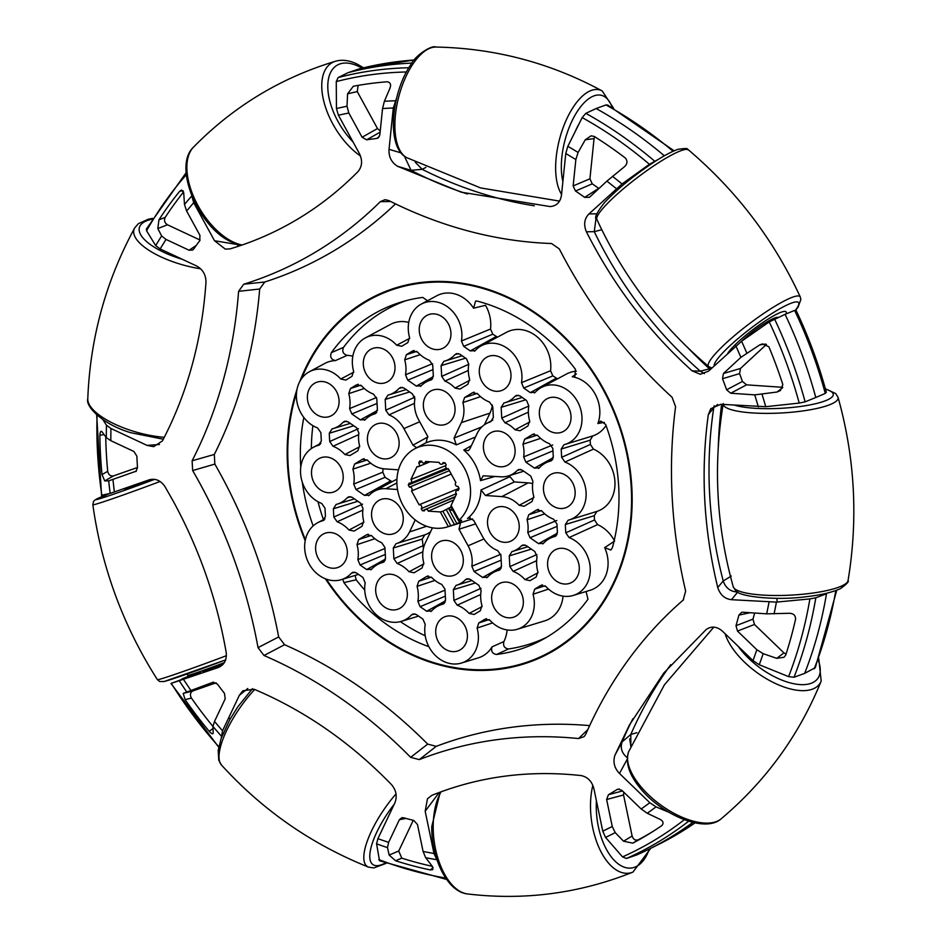 <?xml version="1.0" encoding="UTF-8"?>
<svg xmlns="http://www.w3.org/2000/svg" width="941" height="941" viewBox="0 0 941 941"><rect width="100%" height="100%" fill="white"/><g stroke="black" fill="none" stroke-linecap="round" stroke-linejoin="round"><path stroke-width="1.41" d="M358.733 69.046L348.041 72.68A418.039 352.181 67.4 0 1 411.899 63.082A418.039 352.181 -112.6 0 0 348.041 72.68L338.148 77.562L336.266 81.596L336.443 108.568L338.407 115.214L359.239 153.265C362.673 160.193 362.297 166.275 358.098 171.497C340.019 189.811 320.211 205.479 298.662 218.512C277.101 231.533 254.258 241.649 230.098 248.871L225.311 249.13L214.524 240.743L193.693 202.691L191.693 195.575M425.908 167.427L422.144 169.321A442.199 372.53 -112.6 0 0 534.276 205.797A442.199 372.53 67.4 0 1 422.144 169.321L415.228 162.17M674.132 150.831L607.721 105.039L605.98 104.945L596.112 108.533A418.039 352.181 67.4 0 1 664.334 155.806A418.039 352.181 -112.6 0 0 596.112 108.533L585.808 113.355L582.173 117.59L567.823 146.337L565.776 153.501L561.518 194.858C560.448 202.139 556.637 206.032 550.085 206.561L461.219 192.187L397.537 166.286C391.444 162.428 388.609 156.782 389.045 149.325L393.303 107.956L396.584 98.158M711.455 367.955L709.467 368.848A442.199 372.53 67.4 0 1 687.953 347.829A442.199 372.53 -112.6 0 0 709.467 368.848L700.316 371.177L704.362 373.648M668.604 812.13L656.018 806.872L649.843 802.744L619.507 773.49C614.297 768.021 612.791 761.904 614.967 755.153L629.423 725.017L663.852 672.968L706.232 629.47C711.619 625.812 717.113 626.459 722.7 631.399L753.035 660.653L759.246 664.746L788.593 676.626L794.016 677.249L804.673 673.38A418.039 352.181 -112.6 0 0 826.492 593.783L815.812 597.782L809.895 598.911L776.419 602.111L731.404 599.688C724.688 598.864 720.136 594.806 717.748 587.513C703.621 529.16 700.48 471.559 708.314 414.699L710.796 408.676L720.735 404.301L765.751 406.688L799.215 403.089L805.12 401.842L815.788 397.502A418.039 352.181 -112.6 0 0 785.076 314.341L769.232 321.893L741.579 341.254L708.502 371.166L700.269 374.259L692.117 370.86C648.914 331.879 613.661 285.523 586.396 231.78C583.467 224.676 584.314 218.724 588.96 213.925L622.025 183.966L649.419 164.287L658.218 159.441M718.277 447.034A442.199 372.53 67.4 0 1 721.594 404.359A442.199 372.53 -112.6 0 0 718.277 447.034M828.833 592.701L824.775 593.665L826.492 593.783A418.039 352.181 67.4 0 1 804.673 673.38L815.341 667.639L836.761 590.23M632.905 718.701A442.199 387.316 -151.7 0 0 622.119 741.908L630.799 734.439A442.199 372.53 67.4 0 1 670.733 664.699A442.199 372.53 -112.6 0 0 630.799 734.439L630.846 746.366L629.694 738.861M636.857 854.899A418.039 352.181 -112.6 0 0 692.858 822.34A418.039 352.181 67.4 0 1 648.09 849.629A418.039 352.181 67.4 0 1 636.857 854.899L626.483 858.463L622.53 856.898A414.381 349.099 -112.6 0 0 684.319 819.705M102.745 495.013L110.179 493.402L148.949 479.91C155.218 478.099 160.546 480.31 164.934 486.556L173.073 500.859C199.163 548.662 216.865 599.217 226.205 652.501C226.922 660.017 224.252 665.028 218.23 667.534L171.274 683.366L200.621 672.439L181.778 679.037L198.022 672.215M186.177 172.626L146.384 229.004L146.561 230.768L155.712 245.625L160.135 248.918L196.304 265.844C202.644 269.185 205.879 274.596 205.985 282.077C202.009 339.948 187.494 392.891 162.44 440.894L153.654 446.669L147.067 445.399L110.897 428.473L106.462 425.226L102.875 419.615M714.195 405.747L713.772 407.629A442.199 425.179 -141.5 0 0 723.229 580.962L731.322 576.045M437.059 860.074L434.001 853.511L425.179 811.26L427.449 798.803L431.872 795.333C479.063 776.431 528.818 769.856 581.15 775.584C587.796 777.007 592.065 781.453 593.947 788.934L602.769 831.197L605.545 837.384L622.53 856.898M221.382 737.768L222.523 730.804L239.343 695.317L242.884 690.776L254.141 689.247C304.849 710.726 350.664 742.531 391.562 784.688C396.373 790.511 397.42 796.686 394.714 803.214L377.894 838.702L376.576 843.818L379.529 860.768L446.693 879.47M202.774 671.686L222.464 664.911M218.806 746.778A414.381 349.099 -112.6 0 1 171.274 683.366L172.179 682.884M136.386 471.1L108.697 480.875L104.745 480.922L102.016 474.582A406.724 342.642 67.4 0 1 99.875 435.236C100.146 431.637 100.875 430.519 102.063 431.884L106.333 437.624L110.815 440.67L133.893 451.468L136.88 456.15A353.581 297.874 67.4 0 0 137.504 467.689L135.81 471.594M101.216 431.331L102.063 431.884M675.579 406.7A465.407 392.079 -112.6 0 0 685.648 591.101L683.19 600.076A465.407 392.079 -112.6 0 0 680.519 602.405A465.407 392.079 -112.6 0 0 585.796 734.18L584.114 736.638L578.562 738.556A465.407 392.079 -112.6 0 0 419.274 759.61L410.652 757.34A465.407 392.079 -112.6 0 0 264.009 655.501L258.034 647.643A465.407 392.079 -112.6 0 0 192.658 470.559L192.117 460.796A465.407 392.079 -112.6 0 0 238.591 291.322L243.743 284.217A465.407 392.079 -112.6 0 0 380.317 201.656L385.092 199.657L388.762 200.551A465.407 392.079 -112.6 0 0 551.532 243.519L559.307 248.918A465.407 392.079 -112.6 0 0 672.121 397.325L675.579 406.7M433.131 867.708L430.319 869.919L432.789 869.625L432.437 866.485L425.661 857.686L423.097 851.476L417.475 824.528L413.817 820.458A353.581 297.874 67.4 0 1 403.63 817.776L401.878 817.694L399.349 819.74L405.924 818.411M612.25 826.469L606.627 799.509L623.554 794.969L632.117 836.008L623.554 841.207L615.214 832.62L612.25 826.469L602.769 831.197M623.554 841.207L632.775 843.148A406.724 342.642 67.4 0 0 650.972 832.703A406.724 342.642 67.4 0 0 661.911 825.539C663.911 823.14 663.229 821.046 659.876 819.258L647.255 813.259L641.174 808.978L621.836 790.322L618.119 789.099L616.99 789.558A353.581 297.874 67.4 0 1 608.439 794.722L606.627 799.509M756.835 649.725L737.497 631.07L754.482 624.471L783.935 652.878L776.737 658.347L763.151 653.666L756.835 649.725L753.035 660.653M741.779 612.25L738.897 615.108A353.581 297.874 67.4 0 1 735.991 625.706L737.497 631.07M742.661 612.203L766.68 613.838L789.099 613.285C793.239 613.32 795.416 615.202 795.615 618.931A406.724 342.642 67.4 0 1 785.711 655.089L784.053 657.253L776.737 658.347M766.468 344.406L740.508 368.449L723.429 373.518L740.885 357.357L759.634 344.935L762.551 343.888L768.879 346.77A406.724 342.642 67.4 0 1 782.83 384.551L780.418 390.539L777.019 392.032L754.729 394.867L730.71 393.232L746.566 384.845L782.771 387.316M723.429 373.518L722.512 378.717A353.581 297.874 67.4 0 1 726.605 389.797L730.71 393.232M573.14 185.942L575.857 159.558L578.092 152.442L585.267 139.786L591.054 135.845L594.194 136.41A406.724 342.642 67.4 0 1 625.483 158.147C627.776 161.182 627.376 164.099 624.271 166.863L606.91 181.119L589.466 197.281L584.667 197.375A353.581 297.874 67.4 0 0 575.492 191.011L592.254 183.848L589.925 178.79L573.14 185.942L575.492 191.011M347.594 93.818L357.262 91.595L377.494 128.552L362.097 137.245L348.817 112.979L347.006 106.239L347.594 93.818L353.31 86.278A406.724 342.642 67.4 0 1 387.292 81.785C390.421 82.443 391.315 84.584 389.95 88.219L384.375 101.299L382.552 108.521L379.835 134.904L378.2 137.88M362.097 137.245L366.625 139.809A353.581 297.874 67.4 0 1 376.588 138.492L378.129 137.927M186.624 211.019L199.915 235.297L199.751 240.696A353.581 297.874 67.4 0 0 193.658 249.083L192.682 250.035L189.07 250.224L166.004 239.426L161.629 235.944L157.817 228.545L158.935 219.829A406.724 342.642 67.4 0 1 179.719 191.223L181.566 190L183.718 192.881L184.483 204.491L186.624 211.019L193.693 202.691M213.031 682.178L217.395 684.06A353.581 297.874 67.4 0 0 224.452 693.341L225.217 698.81L214.489 721.441L212.96 726.417L213.195 732.863C213.113 734.486 211.772 733.968 209.196 731.322A406.724 342.642 67.4 0 1 185.13 699.657L183.189 693.399L213.419 682.107M430.319 869.919A406.724 342.642 67.4 0 1 395.585 860.756L389.151 855.051L387.48 847.606L388.633 842.371L399.349 819.74M213.195 732.863L212.925 733.639M99.875 435.236L104.11 434.636M105.733 436.812A405.83 341.901 -112.6 0 0 107.709 471.3L102.016 474.582M104.745 480.922L113.532 475.875C110.462 476.369 108.521 474.852 107.709 471.3M243.743 284.217L264.774 281.994A471.194 396.961 -112.6 0 0 395.526 203.879M390.703 201.515L380.317 201.656M192.117 460.796L214.313 454.444A471.194 396.961 -112.6 0 0 259.681 289.016L238.591 291.322M258.034 647.643L278.665 636.939A471.194 396.961 -112.6 0 0 214.842 464.089L192.658 470.559M410.652 757.34L427.708 744.108A471.194 396.961 -112.6 0 0 284.57 644.703L264.009 655.501M578.562 738.556L587.866 729.522M589.654 725.617A471.194 396.961 -112.6 0 0 436.224 746.354L419.274 759.61M413.264 820.329L398.713 851.029L389.151 855.051M216.089 682.813L192.929 690.917L183.189 693.399M113.532 475.875L137.492 467.489M157.817 228.545L167.486 224.793L200.127 240.073M196.21 245.483L189.07 250.224M585.267 139.786L594.053 138.621L589.925 178.79M759.634 344.935L765.562 344.065M782.63 387.716L777.019 392.032M179.719 191.223L183.107 190.776M183.589 191.94A405.83 341.901 -112.6 0 0 165.204 217.395L158.935 219.829M167.486 224.793C164.604 222.888 163.852 220.429 165.204 217.395M357.262 91.595L358.145 85.478M594.053 138.621L594.688 136.727M786.041 654.066L783.935 652.878M632.775 843.148L638.327 839.784C635.387 840.725 633.317 839.466 632.117 836.008M638.327 839.784A405.83 341.901 -112.6 0 0 653.266 831.256M395.585 860.756L401.783 858.157L398.713 851.029M401.783 858.157A405.83 341.901 -112.6 0 0 432.307 866.308M185.13 699.657L191.435 698.057C189.741 694.823 190.235 692.447 192.929 690.917M213.042 728.463L209.196 731.322M191.435 698.057A405.83 341.901 -112.6 0 0 212.972 726.487M299.779 381.54A198.845 167.522 67.4 0 1 364.402 301.92A198.845 167.522 67.4 0 1 376.906 295.192A198.845 167.522 67.4 0 1 607.392 396.443A198.845 167.522 67.4 0 1 554.943 649.96A198.845 167.522 67.4 0 1 529.771 661.97A198.845 167.522 67.4 0 1 325.398 578.797M305.19 540.734A198.845 167.522 67.4 0 1 297.027 389.292M264.774 281.994L259.681 289.016M214.313 454.444L214.842 464.089M278.665 636.939L284.57 644.703M427.708 744.108L436.224 746.354M526.831 662.311A199.374 167.969 -112.6 0 0 534.876 660.017M366.625 139.809L380.117 132.187M380.246 130.952L377.494 128.552M379.258 136.716L376.588 138.492M592.254 183.848A356.121 300.014 67.4 0 1 598.723 188.341L584.667 197.375M722.512 378.717L739.567 373.624L740.508 368.449M739.567 373.624A356.121 300.014 67.4 0 1 742.449 381.434L746.566 384.845M742.449 381.434L726.605 389.797M738.897 615.108L750.095 612.709M754.658 613.014A356.121 300.014 67.4 0 1 752.976 619.131L754.482 624.471M752.976 619.131L735.991 625.706M616.99 789.558L619.366 789.064M623.742 792.157L623.554 794.969M622.495 790.958L608.439 794.722M381.881 292.945A199.374 167.969 -112.6 0 0 374.6 297.038M340.583 466.865A18.291 15.409 67.4 0 1 334.773 491.578A18.291 15.409 67.4 0 1 314.129 482.862A18.291 15.409 67.4 0 1 320.705 457.832A18.291 15.409 67.4 0 1 340.583 466.865M392.385 357.545A18.291 15.409 67.4 0 1 386.575 382.258A18.291 15.409 67.4 0 1 365.931 373.542A18.291 15.409 67.4 0 1 372.518 348.511A18.291 15.409 67.4 0 1 392.385 357.545M396.502 433.06A18.291 15.409 67.4 0 1 390.703 457.761A18.291 15.409 67.4 0 1 370.048 449.045A18.291 15.409 67.4 0 1 376.635 424.015A18.291 15.409 67.4 0 1 396.502 433.06M400.631 508.563A18.291 15.409 67.4 0 1 394.82 533.276A18.291 15.409 67.4 0 1 374.177 524.56A18.291 15.409 67.4 0 1 380.752 499.53A18.291 15.409 67.4 0 1 400.631 508.563M344.7 542.369A18.291 15.409 67.4 0 1 338.889 567.082A18.291 15.409 67.4 0 1 318.246 558.366A18.291 15.409 67.4 0 1 324.833 533.335A18.291 15.409 67.4 0 1 344.7 542.369M512.48 440.953A18.291 15.409 67.4 0 1 506.67 465.654A18.291 15.409 67.4 0 1 486.026 456.938A18.291 15.409 67.4 0 1 492.614 431.907A18.291 15.409 67.4 0 1 512.48 440.953M404.748 584.079A18.291 15.409 67.4 0 1 398.937 608.78A18.291 15.409 67.4 0 1 378.294 600.064A18.291 15.409 67.4 0 1 384.881 575.033A18.291 15.409 67.4 0 1 404.748 584.079M568.411 407.147A18.291 15.409 67.4 0 1 562.6 431.848A18.291 15.409 67.4 0 1 541.957 423.132A18.291 15.409 67.4 0 1 548.532 398.102A18.291 15.409 67.4 0 1 568.411 407.147M508.363 365.437A18.291 15.409 67.4 0 1 502.553 390.15A18.291 15.409 67.4 0 1 481.91 381.434A18.291 15.409 67.4 0 1 488.485 356.404A18.291 15.409 67.4 0 1 508.363 365.437M572.528 482.651A18.291 15.409 67.4 0 1 566.717 507.352A18.291 15.409 67.4 0 1 546.074 498.636A18.291 15.409 67.4 0 1 552.661 473.605A18.291 15.409 67.4 0 1 572.528 482.651M520.726 591.971A18.291 15.409 67.4 0 1 514.915 616.673A18.291 15.409 67.4 0 1 494.272 607.957A18.291 15.409 67.4 0 1 500.847 582.926A18.291 15.409 67.4 0 1 520.726 591.971M516.597 516.456A18.291 15.409 67.4 0 1 510.798 541.169A18.291 15.409 67.4 0 1 490.143 532.453A18.291 15.409 67.4 0 1 496.73 507.422A18.291 15.409 67.4 0 1 516.597 516.456M464.795 625.777A18.291 15.409 67.4 0 1 458.996 650.478A18.291 15.409 67.4 0 1 438.341 641.762A18.291 15.409 67.4 0 1 444.928 616.731A18.291 15.409 67.4 0 1 464.795 625.777M460.678 550.262A18.291 15.409 67.4 0 1 454.868 574.975A18.291 15.409 67.4 0 1 434.224 566.259A18.291 15.409 67.4 0 1 440.8 541.228A18.291 15.409 67.4 0 1 460.678 550.262M452.433 399.255A18.291 15.409 67.4 0 1 446.622 423.956A18.291 15.409 67.4 0 1 425.979 415.24A18.291 15.409 67.4 0 1 432.566 390.209A18.291 15.409 67.4 0 1 452.433 399.255M448.316 323.739A18.291 15.409 67.4 0 1 442.505 348.452A18.291 15.409 67.4 0 1 421.862 339.736A18.291 15.409 67.4 0 1 428.437 314.706A18.291 15.409 67.4 0 1 448.316 323.739M576.645 558.154A18.291 15.409 67.4 0 1 570.846 582.867A18.291 15.409 67.4 0 1 550.203 574.151A18.291 15.409 67.4 0 1 556.778 549.121A18.291 15.409 67.4 0 1 576.645 558.154M336.455 391.362A18.291 15.409 67.4 0 1 330.656 416.063A18.291 15.409 67.4 0 1 310.001 407.347A18.291 15.409 67.4 0 1 316.588 382.317A18.291 15.409 67.4 0 1 336.455 391.362M795.98 310.742L794.627 310.401L785.076 314.341A418.039 352.181 67.4 0 1 815.788 397.502L825.281 393.432L825.963 391.938M332.055 428.931L329.256 433.26L329.703 441.529L332.996 446.269A30.935 26.054 67.4 0 1 344.888 454.527L349.934 455.585L357.886 450.774L359.58 445.752A28.512 24.019 67.4 0 1 358.886 433.083L356.627 427.79L348.099 421.862L344.771 421.215L343.124 422.238A30.935 26.054 67.4 0 1 333.114 428.625A30.935 26.054 67.4 0 1 332.055 428.931L331.902 428.967M336.172 504.435L333.373 508.763L333.82 517.032L337.125 521.784A30.935 26.054 67.4 0 1 349.005 530.042L354.063 531.089L362.003 526.29L363.708 521.267A28.512 24.019 67.4 0 1 363.014 508.587L360.756 503.294L352.216 497.377L348.888 496.719L347.241 497.742A30.935 26.054 67.4 0 1 337.243 504.141A30.935 26.054 67.4 0 1 336.172 504.435L336.019 504.482M511.986 551.591L509.257 555.896L509.846 566.623L513.139 571.375A30.935 26.054 67.4 0 1 525.031 579.632L530.077 580.679L536.205 576.974L537.876 571.857A30.935 26.054 67.4 0 1 537.064 556.919L534.817 551.532L526.29 545.604L522.961 544.957L521.373 545.909A28.512 24.019 67.4 0 1 512.492 551.438A28.512 24.019 67.4 0 1 511.986 551.591L511.904 551.614M456.056 585.396L453.339 589.701L453.915 600.44L457.22 605.181A30.935 26.054 67.4 0 1 469.1 613.438L474.158 614.485L480.286 610.78L481.957 605.675A30.935 26.054 67.4 0 1 481.133 590.725L478.898 585.337L470.359 579.421L467.03 578.762L465.442 579.727A28.512 24.019 67.4 0 1 456.561 585.255A28.512 24.019 67.4 0 1 456.056 585.396L455.973 585.42M556.131 535.735L554.602 536.582L557.401 532.253L556.954 523.984L553.649 519.232A30.935 26.054 67.4 0 1 541.769 510.975L536.723 509.928L528.771 514.727L527.078 519.75A28.512 24.019 67.4 0 1 527.76 532.43L530.03 537.723L538.558 543.639L543.533 543.275A30.935 26.054 67.4 0 1 549.591 538.523A30.935 26.054 67.4 0 1 554.602 536.582L555.519 536.205M542.722 543.933L543.533 543.275M537.617 509.551L538.417 509.434M552.002 460.231L550.485 461.078L553.284 456.738L552.826 448.469L549.532 443.729A30.935 26.054 67.4 0 1 537.64 435.471L532.594 434.424L524.655 439.224L522.949 444.246A28.512 24.019 67.4 0 1 523.643 456.926L525.901 462.207L534.441 468.136L539.405 467.771A30.935 26.054 67.4 0 1 545.474 463.019A30.935 26.054 67.4 0 1 550.485 461.078L551.391 460.69M538.593 468.43L539.405 467.771M533.5 434.036L534.3 433.919M443.905 361.309L441.106 365.637L441.694 376.365L444.905 381.081A28.512 24.019 67.4 0 1 454.985 388.08L459.973 389.068L467.912 384.257L469.594 379.141A30.935 26.054 67.4 0 1 468.771 364.202L466.524 358.815L459.949 354.251L456.62 353.593L454.974 354.616A30.935 26.054 67.4 0 1 444.975 361.015A30.935 26.054 67.4 0 1 443.905 361.309L443.752 361.356M431.978 379.352L430.602 380.105L433.319 375.8L432.731 365.073L429.437 360.321A30.935 26.054 67.4 0 1 417.545 352.075L412.499 351.017L406.371 354.722L404.701 359.838A30.935 26.054 67.4 0 1 405.512 374.789L407.759 380.164L416.298 386.092L421.203 385.786A28.512 24.019 67.4 0 1 426.461 381.775A28.512 24.019 67.4 0 1 430.602 380.105L431.413 379.764M420.439 386.398L421.203 385.786M413.405 350.64L414.193 350.522M444.281 603.357L442.752 604.193L445.552 599.864L444.964 589.137L441.752 584.42A28.512 24.019 67.4 0 1 431.672 577.421L426.685 576.445L418.733 581.244L417.063 586.361A30.935 26.054 67.4 0 1 417.875 601.311L420.121 606.686L426.708 611.262L431.672 610.885A30.935 26.054 67.4 0 1 437.741 606.133A30.935 26.054 67.4 0 1 442.752 604.193L443.658 603.816M430.872 611.556L431.672 610.885M427.496 576.092L428.378 575.951M503.953 403.007L501.153 407.335L501.741 418.075L504.952 422.78A28.512 24.019 67.4 0 1 515.033 429.778L520.02 430.766L527.96 425.955L529.642 420.85A30.935 26.054 67.4 0 1 528.818 405.9L526.572 400.513L519.997 395.949L516.668 395.291L515.021 396.314A30.935 26.054 67.4 0 1 505.023 402.713A30.935 26.054 67.4 0 1 503.953 403.007L503.8 403.054M376.047 413.158L374.671 413.922L377.388 409.606L376.812 398.878L373.506 394.138A30.935 26.054 67.4 0 1 361.626 385.881L356.568 384.822L350.44 388.527L348.77 393.644A30.935 26.054 67.4 0 1 349.593 408.594L351.84 413.969L360.368 419.898L365.284 419.592A28.512 24.019 67.4 0 1 370.531 415.581A28.512 24.019 67.4 0 1 374.671 413.922L375.494 413.57M364.52 420.204L365.284 419.592M357.474 384.446L358.274 384.328M398.478 469.83L384.798 468.9A28.512 24.019 67.4 0 1 367.496 460.22L362.52 459.232L354.569 464.042L352.899 469.159A30.935 26.054 67.4 0 1 353.71 484.097L355.957 489.485L364.485 495.413L369.401 495.107A28.512 24.019 67.4 0 1 374.647 491.084A28.512 24.019 67.4 0 1 385.881 488.72L397.502 489.508M368.637 495.707L369.401 495.107M363.32 458.879L364.214 458.738M448.363 526.619L450.821 525.748L442.882 511.245L440.329 511.951L448.363 526.619A42.486 35.793 67.4 0 1 447.293 526.972L457.232 523.925A43.498 36.64 -112.6 0 0 460.572 522.678L458.996 529.218L468.077 545.792A28.512 24.019 67.4 0 1 471.841 566.235L474.099 571.528L482.627 577.456L487.603 577.08A30.935 26.054 67.4 0 1 493.672 572.328A30.935 26.054 67.4 0 1 498.671 570.387L501.482 566.059L500.894 555.331L497.671 550.614A28.512 24.019 67.4 0 1 482.757 536.923L473.676 520.349L468.736 517.868L467.501 518.491A43.498 36.64 -112.6 0 0 481.016 489.979L485.462 495.495L501.859 496.613A28.512 24.019 67.4 0 1 519.161 505.293L524.137 506.27L532.088 501.471L533.759 496.354A30.935 26.054 67.4 0 1 532.947 481.404L530.7 476.028L522.161 470.1L518.832 469.441L517.256 470.406A28.512 24.019 67.4 0 1 508.363 475.934A28.512 24.019 67.4 0 1 500.777 476.793L483.18 475.793L480.51 480.628A43.498 36.64 -112.6 0 0 474.782 463.737A43.498 36.64 -112.6 0 0 463.772 450.057L468.3 450.668L469.782 449.022L477.111 433.566A28.512 24.019 67.4 0 1 486.509 423.474A28.512 24.019 67.4 0 1 490.649 421.815L493.366 417.498L492.778 406.771L489.485 402.03A30.935 26.054 67.4 0 1 477.593 393.773L472.547 392.715L464.595 397.525L462.901 402.548A28.512 24.019 67.4 0 1 461.349 422.627L454.021 438.083L456.326 444.881A43.498 36.64 -112.6 0 0 426.085 442.823L427.661 436.283L418.58 419.71A28.512 24.019 67.4 0 1 414.816 399.266L412.558 393.985L404.018 388.057L400.701 387.398L399.055 388.421A30.935 26.054 67.4 0 1 389.045 394.82A30.935 26.054 67.4 0 1 387.974 395.114L385.175 399.443L385.763 410.182L388.974 414.887A28.512 24.019 67.4 0 1 403.901 428.59L412.981 445.164L416.687 447.751M473.452 392.338L474.252 392.221M500.2 569.552L499.589 570.011M486.791 577.75L487.603 577.08M415.24 519.926L409.547 531.936A28.512 24.019 67.4 0 1 396.514 543.545A28.512 24.019 67.4 0 1 396.008 543.698L393.291 548.003L393.867 558.742L397.173 563.483A30.935 26.054 67.4 0 1 409.053 571.74L414.111 572.787L422.05 567.988L423.756 562.965A28.512 24.019 67.4 0 1 425.308 542.886L432.448 527.819M384.222 561.659L382.705 562.495L385.504 558.166L384.916 547.439L381.705 542.722A28.512 24.019 67.4 0 1 371.624 535.723L366.637 534.747L358.686 539.546L357.015 544.663A30.935 26.054 67.4 0 1 357.827 559.613L360.074 564.988L366.661 569.564L371.624 569.187A30.935 26.054 67.4 0 1 377.694 564.435A30.935 26.054 67.4 0 1 382.705 562.495L383.61 562.118M370.813 569.858L371.624 569.187M367.449 534.382L368.331 534.253M320.058 444.446L318.529 445.293L321.328 440.964L320.881 432.684L317.587 427.943A30.935 26.054 67.4 0 1 300.861 412.876A30.935 26.054 67.4 0 1 309.401 371.719A30.935 26.054 67.4 0 1 340.771 379.023L345.817 380.07L351.946 376.365L353.616 371.248A30.935 26.054 67.4 0 1 365.331 337.913A30.935 26.054 67.4 0 1 396.69 345.218L401.736 346.264L407.865 342.559L409.547 337.443A30.935 26.054 67.4 0 1 421.25 304.108A30.935 26.054 67.4 0 1 450.433 309.201A30.935 26.054 67.4 0 1 461.443 340.983L463.69 346.359L470.265 350.922L475.24 350.558A30.935 26.054 67.4 0 1 481.298 345.806A30.935 26.054 67.4 0 1 510.481 350.899A30.935 26.054 67.4 0 1 521.49 382.681L523.737 388.057L530.312 392.632L535.288 392.256A30.935 26.054 67.4 0 1 541.346 387.504A30.935 26.054 67.4 0 1 579.233 405.112A30.935 26.054 67.4 0 1 565.071 444.411A30.935 26.054 67.4 0 1 564 444.705L561.201 449.045L561.648 457.314L564.953 462.055A30.935 26.054 67.4 0 1 586.043 491.825A30.935 26.054 67.4 0 1 569.187 519.926A30.935 26.054 67.4 0 1 568.129 520.22L565.318 524.549L565.776 532.818L569.07 537.57A30.935 26.054 67.4 0 1 590.172 567.341A30.935 26.054 67.4 0 1 573.316 595.43A30.935 26.054 67.4 0 1 545.886 586.49L540.84 585.431L534.711 589.137L533.041 594.253A30.935 26.054 67.4 0 1 517.385 629.235A30.935 26.054 67.4 0 1 489.967 620.295L484.909 619.249L478.781 622.942L477.111 628.059A30.935 26.054 67.4 0 1 461.455 663.04A30.935 26.054 67.4 0 1 429.202 647.29A30.935 26.054 67.4 0 1 425.214 624.53L422.968 619.154L416.392 614.579L413.064 613.932L411.417 614.955A30.935 26.054 67.4 0 1 401.407 621.342A30.935 26.054 67.4 0 1 369.154 605.592A30.935 26.054 67.4 0 1 365.167 582.832L362.92 577.445L356.333 572.881L353.016 572.222L351.369 573.245A30.935 26.054 67.4 0 1 341.36 579.644A30.935 26.054 67.4 0 1 309.107 563.894A30.935 26.054 67.4 0 1 317.646 522.737A30.935 26.054 67.4 0 1 322.645 520.796L325.457 516.468L324.998 508.199L321.704 503.447A30.935 26.054 67.4 0 1 304.978 488.391A30.935 26.054 67.4 0 1 313.518 447.234A30.935 26.054 67.4 0 1 318.529 445.293L319.446 444.917M324.175 519.95L323.563 520.42M485.815 618.86L486.615 618.743M541.734 585.055L542.534 584.937M534.476 392.926L535.288 392.256M474.429 351.216L475.24 350.558M447.293 526.972A42.486 35.793 67.4 0 1 402.983 505.329A42.486 35.793 67.4 0 1 414.722 448.81A42.486 35.793 67.4 0 1 464.442 468.183A42.486 35.793 67.4 0 1 459.137 520.102L451.115 505.435L450.81 506.74M463.772 450.057L471.382 445.646M475.476 437.012L456.326 444.881M354.933 572.222L351.369 573.245M414.981 613.932L411.417 614.955M461.455 663.04L478.346 657.865A32.653 27.512 -112.6 0 0 492.061 646.843L503.882 641.562A33.711 28.406 -112.6 0 0 507.117 629.941M492.59 622.895L477.111 628.059M459.043 488.32L419.098 504.776A2.247 1.894 67.4 0 1 421.203 508.622L456.244 493.707M449.386 470.665L409.441 487.132A2.247 1.894 67.4 0 1 411.546 490.979L451.233 474.052M445.775 465.619L410.911 479.487A2.247 1.894 67.4 0 1 409.217 483.074L408.288 485.027L448.01 468.806M421.909 461.749L418.721 463.019A2.247 1.894 67.4 0 1 417.016 466.607L410.911 479.487M346.688 421.215L343.124 422.238M350.817 496.719L347.241 497.742M466.171 582.303L471.959 580.526M468.865 578.739L465.442 579.727M458.549 353.593L454.974 354.616M458.808 520.926L459.137 520.102L458.808 520.926L461.666 520.232L461.278 520.949L460.984 520.397M461.666 520.232L461.278 520.949A42.992 36.217 -112.6 0 1 456.856 523.619L454.444 524.584L446.187 509.493L448.539 508.434A2.247 1.894 67.4 0 1 450.492 510.234L452.28 509.446M450.821 525.748L454.444 524.584M460.572 522.678L472.511 518.879M470.112 517.762L467.501 518.491M481.016 489.979L509.916 476.699A46.285 38.993 -112.6 0 0 509.881 475.464M495.142 476.405L480.51 480.628M414.475 403.336L388.974 414.887M484.427 424.744L489.955 413.111A31.3 26.372 -112.6 0 0 492.402 405.042M480.545 396.655L462.901 402.548M520.667 469.418L517.256 470.406M519.161 505.293L533.947 497.471M532.641 483.592A31.3 26.372 -112.6 0 0 528.148 482.874L514.362 481.933L509.916 476.699M471.841 566.235L500.871 554.284M406.124 540.605L424.744 534.876A31.3 26.372 -112.6 0 0 430.578 531.771M517.385 629.235L544.71 620.86A33.711 28.406 -112.6 0 0 563.047 596.135M548.521 589.09L533.041 594.253M573.316 595.43L590.207 590.242A32.653 27.512 -112.6 0 0 604.663 547.627L614.614 541.075M614.238 540.381A33.711 28.406 -112.6 0 0 597.582 524.619L569.07 537.57M569.187 519.926L596.865 511.434A33.711 28.406 -112.6 0 0 614.932 481.616A33.711 28.406 -112.6 0 0 593.465 449.104L564.953 462.055M604.31 422.368L597.888 423.521A32.653 27.512 -112.6 0 0 572.269 376.729L576.41 373.942M576.386 371.189A33.711 28.406 -112.6 0 0 566.541 374L541.346 387.504M565.071 444.411L592.748 435.918A33.711 28.406 -112.6 0 0 606.028 425.508M521.49 382.681L550.556 370.742A33.711 28.406 -112.6 0 0 537.629 337.254A33.711 28.406 -112.6 0 0 506.493 332.302L481.298 345.806M461.443 340.983L490.508 329.044A33.711 28.406 -112.6 0 0 485.532 305.307L473.582 308.189A32.653 27.512 -112.6 0 0 436.824 295.756L421.25 304.108M396.69 345.218L409.711 338.325M408.747 322.41A33.711 28.406 -112.6 0 0 390.515 324.41L365.331 337.913M340.771 379.023L353.781 372.13M352.816 356.216A33.711 28.406 -112.6 0 0 347.205 355.369L335.361 360.615A32.653 27.512 -112.6 0 0 324.974 363.367L309.401 371.719M419.098 504.776L411.546 490.979M427.72 461.608L424.462 462.972A2.247 1.894 67.4 0 0 425.532 461.466L439.188 462.396A2.247 1.894 67.4 0 0 442.999 462.654L445.069 462.796L446.222 464.889A2.247 1.894 67.4 0 0 448.328 468.736L455.879 482.545A2.247 1.894 67.4 0 0 457.996 486.391L459.137 488.485L458.208 490.449A2.247 1.894 67.4 0 0 456.514 494.037L451.115 505.435M513.139 571.375L536.641 560.695M527.889 546.721L522.396 548.403M504.952 422.78L528.36 412.17M392.079 481.745L385.069 477.299L382.775 472.17A33.711 28.406 -112.6 0 0 383.034 468.7M440.329 511.951L428.237 511.128L453.68 500.012M425.308 509.457L422.356 510.728L424.438 510.869A2.247 1.894 67.4 0 1 428.237 511.128M422.356 510.728L421.203 508.622M409.441 487.132L408.288 485.027M418.721 463.019L419.651 461.066L421.721 461.208A2.247 1.894 67.4 0 0 424.462 462.972M414.852 399.008L414.452 396.384M423.403 548.462L422.238 539.111L424.744 534.876M323.445 519.62A182.578 153.818 67.4 0 1 317.999 501.729M311.365 448.551A182.578 153.818 67.4 0 1 312.894 425.65M427.543 300.732L422.732 297.415A183.648 154.712 -112.6 0 0 400.96 302.12A183.648 154.712 -112.6 0 0 331.361 352.652C329.785 356.874 331.114 359.521 335.361 360.615M572.269 376.729L574.927 376.141L575.422 369.26A183.648 154.712 -112.6 0 0 477.31 301.132L475.593 301.073L473.582 308.189M604.663 547.627L610.85 550.014L612.356 547.791A183.648 154.712 -112.6 0 0 605.628 424.415L600.758 421.074L597.888 423.521M492.061 646.843C490.826 651.243 492.343 653.783 496.601 654.477A183.648 154.712 -112.6 0 0 541.781 640.009A183.648 154.712 -112.6 0 0 587.984 599.229L586.125 591.83M342.759 579.221L343.912 582.62A183.648 154.712 -112.6 0 0 428.873 646.69M303.837 417.451A183.648 154.712 -112.6 0 0 300.767 467.148M302.284 482.145A183.648 154.712 -112.6 0 0 313.153 525.925M305.402 539.699A198.139 166.922 67.4 0 1 296.497 393.044M301.649 378.553A198.139 166.922 67.4 0 1 371.072 298.92A198.139 166.922 67.4 0 1 602.981 389.303A198.139 166.922 67.4 0 1 523.008 663.487A198.139 166.922 67.4 0 1 326.351 579.15M383.893 292.098A199.21 167.827 -112.6 0 0 380.693 293.768L371.072 298.92M364.732 590.066A182.578 153.818 67.4 0 1 356.204 579.785L355.086 575.433M425.214 635.775A182.578 153.818 67.4 0 1 400.395 621.625M343.912 582.62L356.204 579.785M546.545 637.328A182.578 153.818 67.4 0 1 508.611 648.937C504.47 648.396 502.894 645.938 503.882 641.562M496.601 654.477L508.611 648.937M597.582 524.619L594.512 519.961L594.277 515.692L596.865 511.434M593.465 449.104L590.395 444.458L590.16 440.188L592.748 435.918M557.507 378.847L552.849 375.871L550.556 370.742M497.46 337.149L492.802 334.173L490.508 329.044M347.205 355.369C343.112 354.087 341.877 351.416 343.512 347.37A182.578 153.818 67.4 0 1 406.218 300.626M343.512 347.37L331.361 352.652M525.031 579.632L538.052 572.74M524.796 544.933L521.373 545.909M515.033 429.778L529.83 421.968M518.597 395.291L515.021 396.314M523.008 663.487L533.453 660.288A199.21 167.827 -112.6 0 0 536.888 659.182M455.315 496.554L426.508 508.94M332.996 446.269L358.697 434.601M337.125 521.784L362.814 510.104M457.22 605.181L480.71 594.5M556.801 520.479L527.76 532.43M552.685 444.975L523.643 456.926M444.905 381.081L468.3 370.472M432.484 363.72L405.512 374.789M445.022 590.172L417.875 601.311M376.565 397.525L349.593 408.594M382.775 472.17L353.71 484.097M352.899 469.159L370.73 463.195M399.055 388.421L402.619 387.398M423.909 563.882L409.053 571.74M397.173 563.483L422.862 551.802M384.975 548.474L357.827 559.613M344.888 454.527L359.744 446.669M349.005 530.042L363.861 522.184M469.1 613.438L482.121 606.557M544.721 513.857L527.078 519.75M540.593 438.353L522.949 444.246M454.985 388.08L469.782 380.27M420.18 354.663L404.701 359.838M434.907 580.409L417.063 586.361M364.249 388.48L348.77 393.644M374.859 538.711L357.015 544.663M442.882 511.245L446.187 509.493M451.045 507.187L447.669 508.587L448.539 508.434L456.856 523.619M452.656 510.128L450.492 510.234M575.41 131.14A37.217 16.856 -75.2 0 1 578.986 123.977A37.217 16.856 104.8 0 0 575.41 131.14M777.819 317.388A27.548 4.387 142.8 0 0 741.426 341.36M771.279 317.152A37.217 5.928 -37.2 0 1 786.1 311.859A37.217 5.928 -37.2 0 1 785.97 313.976A37.217 5.928 142.8 0 0 786.1 311.859A37.217 5.928 142.8 0 0 772.726 316.317A37.217 5.928 142.8 0 0 731.451 348.629A37.217 5.928 142.8 0 0 727.758 353.334A37.217 5.928 -37.2 0 1 771.279 317.152M150.231 479.545L131.375 486.062M125.424 488.156A22.713 0.6 -20.3 0 0 124.094 488.85A22.713 0.6 -20.3 0 0 124.094 488.873A22.713 0.6 -20.3 0 0 151.63 479.322A22.713 0.6 159.7 0 1 146.231 481.333A22.713 0.6 159.7 0 1 124.106 488.885A22.713 0.6 159.7 0 1 124.094 488.873A22.713 0.6 159.7 0 1 125.424 488.156M187.812 675.367A27.548 0.729 -20.3 0 0 187.812 675.391A27.548 0.729 -20.3 0 0 224.346 662.605M159.441 444.493L147.067 445.399M240.037 244.954L214.524 240.743M237.473 244.66L238.12 246.354M338.148 77.562A417.334 351.581 67.4 0 1 408.829 67.752M401.113 152.912L389.045 149.325M404.324 156.088L411.064 170.309L422.144 169.321M397.537 166.286L411.064 170.309A442.199 394.208 -73.2 0 0 467.442 193.999M585.808 113.355A417.334 351.581 67.4 0 1 654.571 161.111M596.794 213.819L588.96 213.925M596.394 215.465L594.265 231.674L601.758 229.686M586.396 231.78L594.265 231.674A442.199 427.908 -89 0 0 700.316 371.177L692.117 370.86M774.455 318.799A417.334 351.581 67.4 0 1 805.12 401.842M708.314 414.699L713.772 407.629L717.618 404.501M717.748 587.513L723.229 580.962C725.57 587.972 730.416 591.677 737.768 592.089M731.404 599.688L737.709 592.148M815.812 597.782A417.334 351.581 67.4 0 1 794.016 677.249M614.967 755.153L622.119 741.908C620.037 748.166 621.93 753.565 627.8 758.14M619.507 773.49L627.271 759.105M688.683 821.187A417.334 351.581 67.4 0 1 626.483 858.463M425.179 811.26L439.188 792.487M239.343 695.317L247.801 688.506M110.179 493.402A389.997 328.55 67.4 0 1 108.697 480.875M106.333 437.624A389.997 328.55 67.4 0 1 106.462 425.226M97.064 415.216A414.381 349.099 -112.6 0 0 101.863 495.531M110.815 440.67L110.897 428.473M423.097 851.476L434.001 853.511M641.174 808.978L649.843 802.744M766.68 613.838L769.044 602.24M758.387 406.865L754.729 394.867M740.885 357.357L735.85 345.841M616.32 188.588L606.91 181.119M575.857 159.558L565.776 153.501M393.303 107.956L382.552 108.521M348.817 112.979L338.407 115.214M166.004 239.426L160.135 248.918M112.955 479.722L114.367 492.025M183.648 679.649L190.6 690.012M214.489 721.441L222.523 730.804M377.894 838.702L388.633 842.371M161.629 235.944A389.997 328.55 -112.6 0 0 155.712 245.625M184.483 204.491A389.997 328.55 67.4 0 1 191.705 196.069M186.353 174.685A414.381 349.099 -112.6 0 0 146.561 230.768M347.006 106.239A389.997 328.55 -112.6 0 0 336.443 108.568M384.375 101.299A389.997 328.55 67.4 0 1 395.314 100.781M406.418 71.987A414.381 349.099 -112.6 0 0 336.266 81.596M578.092 152.442A389.997 328.55 -112.6 0 0 567.823 146.337M612.485 176.332A389.997 328.55 67.4 0 1 622.025 183.966M649.419 164.287A414.381 349.099 -112.6 0 0 582.173 117.59M746.742 352.946A389.997 328.55 -112.6 0 0 741.579 341.254M762.081 394.479A389.997 328.55 67.4 0 1 765.751 406.688M799.215 403.089A414.381 349.099 -112.6 0 0 769.232 321.893M774.055 613.92A389.997 328.55 -112.6 0 0 776.419 602.111M763.151 653.666A389.997 328.55 67.4 0 1 759.246 664.746M788.593 676.626A414.381 349.099 -112.6 0 0 809.895 598.911M647.255 813.259A389.997 328.55 -112.6 0 0 656.018 806.872M615.214 832.62A389.997 328.55 67.4 0 1 605.545 837.384M425.661 857.686A389.997 328.55 -112.6 0 0 436.742 859.698M387.48 847.606A389.997 328.55 67.4 0 1 376.576 843.818M378.729 859.556A414.381 349.099 -112.6 0 0 445.705 878.047M212.96 726.417A389.997 328.55 -112.6 0 0 221.17 735.897M186.506 691.611A389.997 328.55 67.4 0 1 179.472 681.049M814.188 668.839A417.334 351.581 -112.6 0 0 835.773 590.595M825.281 393.432A417.334 351.581 -112.6 0 0 794.627 310.401M673.086 151.289A417.334 351.581 -112.6 0 0 605.98 104.945M414.228 60.012A417.334 351.581 -112.6 0 0 358.321 69.152M695.176 822.846L657.877 844.783A417.334 351.581 -112.6 0 0 695.128 822.834M636.951 732.686L630.799 734.439M509.846 566.623L536.923 554.52M531.347 549.121L509.257 555.896M501.741 418.075L528.807 406.006M525.643 399.866L501.153 407.335M385.881 488.72L396.879 482.968M419.721 421.78L403.901 428.59M412.981 445.164L427.943 436.895M489.955 413.111L461.349 422.627M454.021 438.083L481.863 426.873M528.148 482.874L501.859 496.613M514.362 481.933L485.462 495.495M483.968 538.958L468.077 545.792M475.628 523.902L458.996 529.218M426.602 526.266L409.547 531.936M329.256 433.26L353.734 425.779M333.373 508.763L357.862 501.282M453.339 589.701L475.428 582.926M557.366 533.182L538.558 543.639M553.249 457.679L534.441 468.136M441.106 365.637L465.583 358.168M433.295 376.671L416.298 386.092M445.516 600.793L426.708 611.262M377.365 410.476L360.368 419.898M390.444 481.039L364.485 495.413M414.51 397.361L385.763 410.182M477.252 393.42L464.595 397.525M474.099 571.528L501.153 560.166M393.291 548.003L422.238 539.111M385.469 559.095L366.661 569.564M489.167 619.578L478.781 622.942M545.098 585.773L534.711 589.137M594.512 519.961L565.776 532.818M565.318 524.549L594.277 515.692M590.395 444.458L561.648 457.314M561.201 449.045L590.16 440.188M556.237 378.223L530.312 392.632M523.737 388.057L552.849 375.871M496.189 336.525L470.265 350.922M463.69 346.359L492.802 334.173M329.703 441.529L358.439 428.673M333.82 517.032L362.567 504.176M453.915 600.44L480.992 588.325M557.084 526.36L530.03 537.723M552.955 450.845L525.901 462.207M441.694 376.365L468.759 364.308M432.978 369.613L407.759 380.164M445.352 596.135L420.121 606.686M377.059 403.418L351.84 413.969M385.069 477.299L355.957 489.485M354.569 464.042L367.213 459.937M409.664 391.974L385.175 399.443M482.627 577.456L501.447 566.988M393.867 558.742L422.615 545.886M385.304 554.437L360.074 564.988M541.428 510.634L528.771 514.727M537.299 435.13L524.655 439.224M416.757 351.358L406.371 354.722M431.39 577.151L418.733 581.244M360.826 385.163L350.44 388.527M371.342 535.441L358.686 539.546M435.836 47.05C432.013 44.745 415.51 55.154 410.864 64.576C391.138 92.971 385.998 147.384 406.641 157.618A57.542 26.054 -75.2 0 1 395.114 118.66A57.542 26.054 -75.2 0 1 413.075 63.823A57.542 26.054 -75.2 0 1 435.836 47.05C494.848 48.203 550.32 62.847 602.216 90.959A57.554 26.066 104.8 0 0 573.834 106.262A57.554 26.066 104.8 0 0 561.577 194.364M562.894 181.531A52.79 23.913 -75.2 0 1 578.021 110.368A52.79 23.913 -75.2 0 1 612.203 107.556M688.447 149.878C685.471 149.795 692.129 147.372 678.249 149.254C672.168 151.289 664.134 155.547 654.148 162.028C633.681 175.614 617.096 189.188 604.369 202.738C596.323 213.113 593.83 218.7 596.888 219.476A57.542 9.163 -37.2 0 1 604.169 206.961A57.542 9.163 -37.2 0 1 652.489 166.733A57.542 9.163 -37.2 0 1 688.447 149.878C736.485 190.717 773.761 239.743 800.273 296.956A57.554 9.175 142.8 0 0 765.503 312.224A57.554 9.175 142.8 0 0 715.583 353.534A57.554 9.175 142.8 0 0 708.691 366.567L711.867 368.049M714.254 365.837A52.79 8.41 -37.2 0 1 721.053 354.698A52.79 8.41 -37.2 0 1 776.419 310.73A52.79 8.41 -37.2 0 1 795.533 310.118M825.48 389.162A52.861 11.033 176.9 0 1 832.162 392.338A52.861 11.033 176.9 0 1 799.544 406.594A52.861 11.033 176.9 0 1 735.039 405.277M723.276 404.477A57.542 12.01 -3.1 0 0 724.441 406.383A57.542 12.01 -3.1 0 0 788.24 412.523A57.542 12.01 -3.1 0 0 838.043 397.302L835.714 393.561L825.375 388.786M838.043 397.302C854.922 457.632 858.263 518.714 848.064 580.526A57.554 12.021 176.9 0 1 795.498 594.841A57.554 12.021 176.9 0 1 734.368 588.49A57.554 12.021 176.9 0 1 733.251 586.796C716.383 526.454 713.055 465.383 723.264 403.56M818.176 660.123A52.861 25.325 -144 0 1 796.639 684.225A52.861 25.325 -144 0 1 740.108 648.914A52.861 25.325 -144 0 1 738.203 646.338M725.076 633.681A57.542 27.571 36 0 0 735.062 651.737A57.542 27.571 36 0 0 784.676 687.236A57.542 27.571 36 0 0 821.187 681.049L818.752 658.559M821.187 681.049C799.18 735.215 765.821 781.148 721.124 818.846A57.554 27.583 -144 0 1 638.868 784.182A57.554 27.583 -144 0 1 628.659 751.683L664.405 684.825L713.819 627.129M440.2 792.11L431.778 826.516C431.178 858.192 447.281 891.927 467.512 893.95A57.542 30.23 -97.5 0 1 433.201 825.763A57.542 30.23 -97.5 0 1 441.117 791.769M592.818 785.37A57.554 30.241 82.5 0 0 590.501 804.967A57.554 30.241 82.5 0 0 632.952 872.095L650.749 848.312M649.337 849.005A52.79 27.736 -97.5 0 1 617.19 863.085A52.79 27.736 -97.5 0 1 596.265 805.461A52.79 27.736 -97.5 0 1 596.429 800.826M252.435 688.683L237.814 706.832L229.875 719.5L221.182 738.332L218.194 750.518L218.759 760.163L221.382 764.927A57.542 18.738 -55.2 0 1 254.682 689.482M396.008 793.922A57.554 18.749 124.8 0 0 368.519 867.132L373.871 867.92L386.269 863.297M385.398 862.979A52.79 17.197 -55.2 0 1 370.131 851.981A52.79 17.197 -55.2 0 1 394.255 804.167M154.547 479.369A52.861 1.388 159.7 0 1 95.935 499.589A52.861 1.388 159.7 0 1 109.038 493.696L94.712 500.153L93.535 501.447L92.83 504.729A57.542 1.517 -20.3 0 0 92.865 504.776A57.542 1.517 -20.3 0 0 160.088 481.474M226.428 655.689A57.554 1.517 159.7 0 1 157.429 679.661A57.554 1.517 159.7 0 1 157.394 679.637C123.224 626 101.699 567.705 92.83 504.729M163.205 681.578A52.79 1.388 -20.3 0 0 225.652 659.9M182.354 259.316A52.861 19.349 -164.7 0 1 179.366 258.387A52.861 19.349 -164.7 0 1 152.124 219.218M152.63 218.371L148.36 219.194L138.409 223.64L134.645 227.981A57.542 21.067 15.3 0 0 177.461 263.292A57.542 21.067 15.3 0 0 200.586 268.797M164.299 437.318A57.554 21.067 -164.7 0 1 131.564 430.672A57.554 21.067 -164.7 0 1 87.784 398.855C85.161 407.147 104.804 425.555 131.328 432.825L163.322 439.212M242.119 245.001A57.542 30.759 -121.2 0 1 232.733 241.778A57.542 30.759 -121.2 0 1 193.176 195.575A57.542 30.759 -121.2 0 1 193.481 147.161C233.533 106.345 280.924 77.691 335.666 61.189A57.554 30.759 58.8 0 0 324.045 102.228A57.554 30.759 58.8 0 0 360.474 156.03M353.075 141.997A52.79 28.218 -121.2 0 1 327.903 83.208A52.79 28.218 -121.2 0 1 358.65 66.423A52.79 28.218 -121.2 0 1 361.956 68.222M170.968 683.425L218.724 747.201M96.676 414.863L101.557 495.578M680.519 602.405L683.613 599.676M414.722 448.81L427.002 442.223M341.36 579.644L358.509 574.386M401.407 621.342L418.557 616.084M446.399 468.183L410.582 483.109M430.072 461.772L418.38 466.642M657.877 844.783L648.09 849.629M333.114 428.625L350.264 423.368M337.243 504.141L354.381 498.883M456.561 585.255L466.501 582.197M549.591 538.523L556.978 534.57M545.474 463.019L552.849 459.055M444.975 361.015L462.113 355.757M426.461 381.775L432.742 378.4M437.741 606.133L445.117 602.181M370.531 415.581L376.812 412.205M374.647 491.084L396.926 479.145M486.509 423.474L492.79 420.098M508.363 475.934L523.772 471.206M396.514 543.545L406.453 540.499M377.694 564.435L385.069 560.483M313.518 447.234L320.905 443.27M317.646 522.737L325.021 518.785M826.363 392.385C818.705 364.143 808.601 336.772 796.039 310.259M358.521 69.093L414.311 59.918M445.093 462.843L441.929 464.16M512.492 551.438L522.431 548.391M505.023 402.713L522.161 397.455M450.774 506.693L458.549 520.902M389.045 394.82L406.194 389.562M493.672 572.328L501.047 568.376M455.091 497.024L425.497 509.363M458.573 489.696L456.844 490.414M624.118 184.236L623.248 183.083M777.148 602.04L776.937 598.311M230.227 718.877L228.687 717.795M200.257 671.451L200.692 672.603M406.641 157.618L480.58 187.918L559.495 201.103M613.685 108.403L602.216 90.959M596.888 219.476C623.389 276.689 660.653 325.727 708.691 366.567M795.827 310.118L798.121 306.989L800.862 299.497L800.273 296.956M848.064 580.526C849.205 581.55 846.582 584.29 840.195 588.76C831.621 592.512 820.411 595.135 806.555 596.653C777.384 600.793 738.544 596.865 735.591 590.536L733.251 586.796M721.124 818.846C704.374 833.879 659.476 813.671 638.704 786.276C628.682 773.467 625.342 761.939 628.659 751.683M467.512 893.95C524.513 900.713 579.656 893.421 632.952 872.095M221.382 764.927C262.621 810.236 311.659 844.312 368.519 867.132M187.812 675.391L187.259 673.909M225.652 659.912L164.287 681.472L159.699 681.543L157.394 679.637M134.645 227.981C105.757 281.3 90.136 338.254 87.784 398.855M241.472 245.225L230.851 241.719C198.669 227.322 172.474 166.569 193.481 147.161M363.591 67.811L357.274 64.164C349.57 60.365 342.371 59.377 335.666 61.189"/></g></svg>
